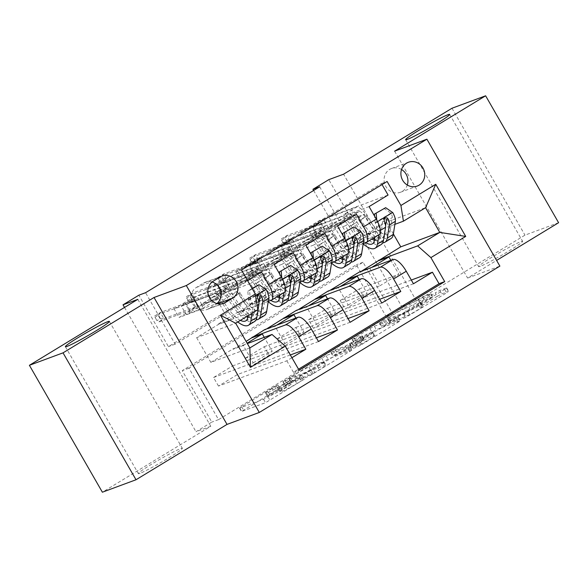 <?xml version="1.0" encoding="UTF-8"?>
<svg xmlns="http://www.w3.org/2000/svg" width="588" height="588" viewBox="0 0 588 588"><rect width="100%" height="100%" fill="white"/><g stroke="black" fill="none" stroke-linecap="round" stroke-linejoin="round"><path stroke-width="0.44" stroke-dasharray="2.94 2.21" d="M304.231 379.238L265.541 402.677L241.506 411.526L276.566 389.991L279.859 388.293L274.148 391.902A12.451 0.801 150.1 0 0 267.577 396.547A12.451 0.801 150.1 0 0 268.429 396.393L270.406 395.658A12.451 0.801 150.1 0 0 284.577 388.043L291.949 383.78L286.429 387.36A12.451 0.801 150.1 0 0 279.859 392.005A12.451 0.801 150.1 0 0 280.711 391.843L282.688 391.116A12.451 0.801 150.1 0 0 296.859 383.501L304.231 379.238M272.171 388.477A12.451 0.801 150.1 0 0 265.6 393.122A12.451 0.801 150.1 0 0 266.46 392.96L268.437 392.225A12.451 0.801 150.1 0 0 282.608 384.618L289.98 380.348L284.452 383.927A12.451 0.801 150.1 0 0 277.881 388.572A12.451 0.801 150.1 0 0 278.734 388.418L280.719 387.683A12.451 0.801 150.1 0 0 294.889 380.069L301.005 376.79L263.564 399.245L239.794 408.043L274.596 386.559L277.881 384.861L272.171 388.477L274.148 391.902M480.374 266.283A25.372 1.639 150.1 0 1 478.632 266.607A25.372 1.639 150.1 0 1 495.838 254.854A25.372 1.639 150.1 0 1 520.894 241.631A25.372 1.639 150.1 0 1 522.629 241.308A25.372 1.639 150.1 0 1 505.423 253.06A25.372 1.639 150.1 0 1 480.374 266.283M140.084 473.274A25.372 1.639 150.1 0 1 138.349 473.597A25.372 1.639 150.1 0 1 155.548 461.852A25.372 1.639 150.1 0 1 180.604 448.629A25.372 1.639 150.1 0 1 182.339 448.299A25.372 1.639 150.1 0 1 165.132 460.051A25.372 1.639 150.1 0 1 140.084 473.274M401.545 169.506A12.686 11.826 69.7 0 0 391.601 168.484A12.686 11.826 69.7 0 0 389.697 169.403A12.686 11.826 69.7 0 0 385.353 185.536A12.686 11.826 69.7 0 0 400.406 192.283A12.686 11.826 69.7 0 0 402.317 191.357A12.686 11.826 69.7 0 0 407.286 185.029M437.296 296.293L441.728 293.919L448.394 291.45L446.608 292.853L405.514 317.535L381.48 326.377L420.2 302.622L424.624 300.248L432.944 297.212L415.201 308.208L406.778 312.066A10.408 0.669 150.1 0 0 396.503 317.491A10.408 0.669 150.1 0 0 389.44 322.312A10.408 0.669 150.1 0 0 390.153 322.18L405.801 316.388A10.408 0.669 150.1 0 0 416.084 310.964A10.408 0.669 150.1 0 0 423.139 306.142A10.408 0.669 150.1 0 0 422.427 306.274L419.553 307.289L421.603 305.841L437.296 296.293L435.326 292.868L439.75 290.487L446.424 288.017L444.631 289.421L403.544 314.102L379.775 322.9L381.561 321.496L422.654 296.815L430.71 293.838L428.917 295.235L413.232 304.782L404.809 308.641L406.778 312.066M392.652 313.713L218.552 419.619L188.961 368.169L363.068 262.263L392.652 313.713L385.926 316.204L401.751 306.576L328.773 179.663M558.6 222.705L524.966 235.149L416.547 301.1L401.751 306.576M394.614 151.153L467.592 278.058L496.603 260.418M467.592 278.058L499.881 266.114M137.82 299.351L210.791 426.256L102.378 492.207M210.791 426.256L195.995 431.732L211.82 422.103L182.236 370.653L356.343 264.754L385.926 316.204M218.552 419.619L211.82 422.103M351.764 350.228L308.884 376.313L284.849 385.155L327.994 359.025L351.764 350.228L349.786 346.802L306.914 372.88L282.872 381.73L326.017 355.593L349.786 346.802M361.627 344.546L400.347 320.791L376.305 329.633L356.188 341.562L354.402 342.958L364.31 339.342L362.259 340.797L347.42 349.507L337.387 353.219L332.845 355.902L357.195 346.92L361.627 344.546L359.658 341.113L396.319 318.814L398.289 322.239M451.988 108.243L524.966 235.149M369.08 206.601L300.74 231.892L319.732 220.338L388.073 195.047M337.424 225.851L269.084 251.142L288.076 239.588L356.416 214.304M305.767 245.108L237.427 270.399L256.419 258.845L324.76 233.554M274.111 264.365L205.771 289.656L224.763 278.102L293.103 252.811M291.913 357.702L286.834 360.797L218.493 386.081L237.486 374.534L290.34 354.968M318.49 341.54L250.15 366.831L269.142 355.277L316.344 337.806M350.147 322.283L281.806 347.574L300.799 336.02L348 318.549M381.803 303.026L313.455 328.317L332.455 316.763L379.657 299.299M363.237 243.601L332.757 254.876L332.565 254.538L342.65 250.804L332.69 233.48L293.008 248.165L274.015 259.72L269.084 251.142M379.135 234.656A15.861 5.645 -121.3 0 1 378.782 234.832L345.421 247.173L332.757 254.876M331.581 262.851L301.107 274.133L300.909 273.788L311.001 270.054L301.034 252.737L261.351 267.422L242.359 278.977L237.427 270.399M347.486 253.913A15.861 5.645 -121.3 0 1 347.133 254.082L313.764 266.43L301.107 274.133M299.924 282.108L269.451 293.39L269.253 293.044L279.344 289.311L269.385 271.987L229.695 286.679L210.702 298.234L205.771 289.656M315.829 273.17A15.861 5.645 -121.3 0 1 315.477 273.339L282.115 285.687L269.451 293.39M218.493 386.081L213.562 377.511L232.554 365.956L237.486 374.534M250.15 366.831L245.218 358.254L264.21 346.7L269.142 355.277M281.806 347.574L276.875 338.997L295.867 327.442L300.799 336.02M313.455 328.317L308.531 319.747L327.523 308.193L332.455 316.763M340.18 300.49L359.172 288.936L364.104 297.513L345.112 309.06L340.18 300.49L379.87 285.805L369.911 268.481L359.819 272.215L359.621 271.869M319.674 186.808L349.257 238.25L175.158 344.156L145.574 292.706M174.114 308.913L193.107 297.359L198.038 305.929L179.046 317.483L174.114 308.913L242.462 283.622L235.854 272.126L241.499 270.039M224.763 278.102L229.695 286.679M256.419 258.845L261.351 267.422M288.076 239.588L293.008 248.165M300.74 231.892L305.664 240.463L324.657 228.908L319.732 220.338M284.173 292.427A15.861 5.645 58.7 0 1 283.82 292.596L250.459 304.944L237.795 312.647L237.596 312.301L247.688 308.568L237.728 291.244L198.038 305.929M268.275 301.365L237.795 312.647M286.834 360.797L293.441 372.285L298.52 369.198M382.038 184.551L381.465 183.552L235.854 272.126M247.533 280.527L242.462 283.622M393.365 233.951L386.573 222.146L425.587 207.704M394.893 224.344L364.413 235.619L364.215 235.281L374.306 231.547L364.347 214.223L324.657 228.908M386.573 222.146L364.413 235.619M257.816 309.758L218.802 324.194L196.642 337.674L235.656 323.238M196.642 337.674L210.842 362.37L249.856 347.934M210.842 362.37L233.002 348.89L247.357 343.583M124.524 307.436L195.995 431.732M313.632 190.483L342.532 240.742L168.433 346.648L138.849 295.198M345.421 247.173L345.222 246.835L364.215 235.281M313.764 266.43L313.566 266.085L332.565 254.538M282.115 285.687L281.917 285.342L300.909 273.788M250.459 304.944L250.26 304.599L269.253 293.044M218.802 324.194L218.604 323.856L237.596 312.301M213.562 377.511L253.252 362.825L243.292 345.501L233.201 349.235L233.002 348.89M233.201 349.235L246.093 341.393M245.218 358.254L284.908 343.568L274.941 326.244L264.857 329.978L264.659 329.64M264.857 329.978L266.599 328.92M276.875 338.997L316.557 324.311L306.598 306.987L296.506 310.729L296.315 310.383M296.506 310.729L298.256 309.663M308.531 319.747L348.214 305.054L338.254 287.738L328.163 291.472L327.964 291.126M328.163 291.472L329.912 290.406M359.819 272.215L361.569 271.149M188.961 368.169L182.236 370.653M363.068 262.263L356.343 264.754M175.158 344.156L168.433 346.648M349.257 238.25L342.532 240.742M218.604 323.856L228.695 320.122L218.736 302.798L237.728 291.244M228.695 320.122L247.688 308.568M218.736 302.798L179.046 317.483M193.107 297.359L261.454 272.068M293.441 372.285L299.094 370.19M232.554 365.956L272.244 351.271L264.233 337.336M243.292 345.501L247.122 343.171M253.252 362.825L272.244 351.271M413.452 283.769L345.112 309.06M411.313 280.042L364.104 297.513M250.26 304.599L260.352 300.865L279.344 289.311M260.352 300.865L250.392 283.541L269.385 271.987M250.392 283.541L210.702 298.234M264.21 346.7L303.9 332.014L295.889 318.079M274.941 326.244L276.691 325.186M284.908 343.568L303.9 332.014M306.598 306.987L308.347 305.929M316.557 324.311L335.55 312.757L327.538 298.829M295.867 327.442L335.55 312.757M281.917 285.342L292.001 281.608L282.042 264.291L242.359 278.977M282.042 264.291L301.034 252.737M292.001 281.608L311.001 270.054M338.254 287.738L340.004 286.672M348.214 305.054L367.206 293.508L359.195 279.572M327.523 308.193L367.206 293.508M313.566 266.085L323.657 262.351L313.698 245.034L274.015 259.72M313.698 245.034L332.69 233.48M323.657 262.351L342.65 250.804M369.911 268.481L371.653 267.415M379.87 285.805L398.862 274.251L390.851 260.315M359.172 288.936L398.862 274.251M345.222 246.835L355.314 243.101L345.354 225.777L305.664 240.463M381.465 183.552L387.117 181.464M345.354 225.777L364.347 214.223M355.314 243.101L374.306 231.547M212.084 282.034A12.289 11.459 69.7 0 0 205.293 282.269A12.289 11.459 69.7 0 0 203.448 283.166L196.48 287.4A12.289 11.459 69.7 0 0 192.276 303.026A12.289 11.459 69.7 0 0 206.858 309.56A12.289 11.459 69.7 0 0 208.711 308.663L215.671 304.43A12.289 11.459 69.7 0 0 216.884 303.57M416.547 301.1L343.576 174.188M314.881 372.535L311.78 374.203L290.913 381.921L296.675 378.202A12.451 0.801 150.1 0 1 310.839 370.594L325.105 365.31A12.451 0.801 150.1 0 1 325.958 365.155A12.451 0.801 150.1 0 1 319.387 369.801L314.881 372.535L312.904 369.11L309.81 370.771L311.78 374.203M312.904 369.11L317.41 366.368A12.451 0.801 150.1 0 0 323.981 361.723A12.451 0.801 150.1 0 0 323.128 361.885L308.869 367.162A12.451 0.801 150.1 0 0 294.698 374.776L288.943 378.496L309.81 370.771M359.658 341.113L355.226 343.495L330.875 352.469L335.41 349.786L345.45 346.075L360.282 337.365L362.068 335.961L352.161 339.577L369.911 328.582L374.336 326.208L398.105 317.41L396.319 318.814M374.049 335.689A10.408 0.669 150.1 0 1 374.762 335.557A10.408 0.669 150.1 0 1 367.698 340.379A10.408 0.669 150.1 0 1 357.423 345.803L351.646 347.89L364.104 340.107L368.529 337.733L374.049 335.689L372.072 332.264A10.408 0.669 150.1 0 1 372.785 332.124A10.408 0.669 150.1 0 1 365.729 336.946A10.408 0.669 150.1 0 1 355.453 342.37L357.423 345.803M372.072 332.264L366.559 334.3L351.727 343.01L349.669 344.465L355.453 342.37M404.809 308.641A10.408 0.669 150.1 0 0 394.526 314.065A10.408 0.669 150.1 0 0 387.47 318.88A10.408 0.669 150.1 0 0 388.183 318.747L403.831 312.956A10.408 0.669 150.1 0 0 414.106 307.531A10.408 0.669 150.1 0 0 421.17 302.71A10.408 0.669 150.1 0 0 420.457 302.849L417.583 303.864L419.634 302.408L435.326 292.868M218.714 290.597L223.859 287.789A12.488 4.447 58.7 0 1 234.208 296.852L240.227 293.199A12.488 4.447 -121.3 0 0 229.871 284.129L197.046 296.279L181.214 305.907L214.047 293.757L220.059 290.097L218.714 290.597L221.272 295.058L222.624 294.559A7.335 2.609 58.7 0 1 228.703 299.88L222.69 303.54A7.335 2.609 -121.3 0 0 216.612 298.219L203.014 303.246A8.614 3.065 58.7 0 0 202.823 303.342A8.614 3.065 58.7 0 0 202.206 306.194L202.559 308.406L186.146 314.484L181.214 305.907M264.328 315.602A30.333 10.797 58.7 0 1 238.515 293.912L232.503 297.572A7.335 2.609 -121.3 0 0 226.424 292.251L221.272 295.058M252.289 288.804L249.547 290.472L250.326 299.255A10.511 3.741 58.7 0 1 252.936 307.936L252.09 313.242M250.326 299.255L248.577 299.909A5.351 1.904 58.7 0 1 249.856 304.239L248.026 315.712M240.396 320.357A25.174 8.96 58.7 0 1 224.395 302.82A12.488 4.447 -121.3 0 0 214.047 293.757M237.78 321.945A30.333 10.797 58.7 0 1 222.69 303.54M257.294 285.342L264.402 290.281A5.351 1.904 58.7 0 1 265.68 294.617L263.593 307.73A25.174 8.96 58.7 0 1 261.653 311.199A25.174 8.96 58.7 0 1 240.227 293.199M264.402 290.281L266.151 289.634M238.515 293.912A7.335 2.609 -121.3 0 0 232.436 288.59L218.846 293.618A8.614 3.065 -121.3 0 0 218.655 293.713A8.614 3.065 -121.3 0 0 218.03 296.565L218.383 298.777L201.971 304.856L197.046 296.279M252.112 288.495L247.798 291.119L249.547 290.472M248.577 299.909L247.798 291.119M224.395 302.82L230.408 299.167A12.488 4.447 -121.3 0 0 220.059 290.097M254.516 321.57A30.333 10.797 58.7 0 1 228.703 299.88M232.503 297.572A30.333 10.797 -121.3 0 0 247.592 315.976M247.945 316.248A30.333 10.797 -121.3 0 0 256.081 319.865M230.408 299.167A25.174 8.96 -121.3 0 0 246.416 316.697M247.783 317.27A25.174 8.96 -121.3 0 0 251.84 317.167A25.174 8.96 -121.3 0 0 253.781 313.698L255.868 300.586A5.351 1.904 -121.3 0 0 255.714 298.954L257.125 295.441L259.514 296.639M258.955 302.732L257.581 311.39A25.174 8.96 58.7 0 1 255.64 314.859A25.174 8.96 58.7 0 1 234.208 296.852M201.971 304.856L198.016 307.259L193.084 298.682L192.195 300.733L195.745 306.907L190.049 310.376L186.499 304.202L192.195 300.733L160.384 312.507L154.681 315.976L186.499 304.202L185.176 303.496L190.1 312.074L186.146 314.484M218.383 298.777L202.559 308.406M198.016 307.259L190.1 312.074L190.049 310.376L158.231 322.151L163.934 318.681L195.745 306.907L198.016 307.259M160.127 318.725L163.934 318.681L160.384 312.507L158.157 315.3L160.127 318.725L156.959 320.651L154.989 317.226L158.157 315.3M154.989 317.226L156.959 320.651M250.363 271.34L255.515 268.532A12.488 4.447 58.7 0 1 265.864 277.602L271.876 273.942A12.488 4.447 -121.3 0 0 261.528 264.872L228.695 277.022L212.871 286.65L245.696 274.5L251.715 270.84L250.363 271.34L252.928 275.801L254.281 275.302A7.335 2.609 58.7 0 1 260.359 280.63L254.339 284.283A7.335 2.609 -121.3 0 0 248.261 278.962L234.671 283.989A8.614 3.065 58.7 0 0 234.48 284.085A8.614 3.065 58.7 0 0 233.862 286.937L234.215 289.149L217.803 295.227L212.871 286.65M295.984 296.352A30.333 10.797 58.7 0 1 270.171 274.655L264.159 278.315A7.335 2.609 -121.3 0 0 258.073 272.994L252.928 275.801M281.777 277.712L281.983 280.006A10.511 3.741 58.7 0 1 284.585 288.679L283.975 292.545M281.983 280.006L280.226 280.652A5.351 1.904 58.7 0 1 281.512 284.989L279.91 295.014M270.825 300.417A25.174 8.96 58.7 0 1 256.052 283.57A12.488 4.447 -121.3 0 0 245.696 274.5M268.224 301.688A30.333 10.797 58.7 0 1 254.339 284.283M288.951 266.092L296.058 271.024A5.351 1.904 58.7 0 1 297.337 275.36L295.25 288.473A25.174 8.96 58.7 0 1 293.309 291.942A25.174 8.96 58.7 0 1 271.876 273.942M296.058 271.024L297.807 270.377M270.171 274.655A7.335 2.609 -121.3 0 0 264.093 269.333L250.503 274.361A8.614 3.065 -121.3 0 0 250.312 274.456A8.614 3.065 -121.3 0 0 249.687 277.308L250.04 279.528L233.627 285.599L228.695 277.022M280.226 280.652L279.638 273.971M256.052 283.57L262.064 279.91A12.488 4.447 -121.3 0 0 251.715 270.84M286.172 302.32A30.333 10.797 58.7 0 1 260.359 280.63M264.159 278.315A30.333 10.797 -121.3 0 0 278.337 295.977M279.601 296.991A30.333 10.797 -121.3 0 0 287.73 300.608M262.064 279.91A25.174 8.96 -121.3 0 0 276.941 296.822M279.432 298.013A25.174 8.96 -121.3 0 0 283.497 297.918A25.174 8.96 -121.3 0 0 285.437 294.441L287.525 281.329A5.351 1.904 -121.3 0 0 287.37 279.697L288.774 276.191L291.17 277.382M290.612 283.482L289.237 292.133A25.174 8.96 58.7 0 1 287.289 295.602A25.174 8.96 58.7 0 1 265.864 277.602M233.627 285.599L229.673 288.002L224.741 279.432L223.852 281.476L227.402 287.65L221.705 291.119L218.155 284.945L223.852 281.476L192.033 293.25L186.337 296.719L218.155 284.945L216.825 284.247L221.757 292.817L217.803 295.227M250.04 279.528L234.215 289.149M229.673 288.002L221.757 292.817L221.705 291.119L189.887 302.894L195.584 299.424L227.402 287.65L229.673 288.002M191.784 299.476L195.584 299.424L192.033 293.25L189.806 296.043L191.784 299.476L188.616 301.401L186.646 297.969L189.806 296.043M186.646 297.969L188.616 301.401M282.019 252.09L287.164 249.275A12.488 4.447 58.7 0 1 297.521 258.345L303.533 254.685A12.488 4.447 -121.3 0 0 293.184 245.622L260.352 257.772L244.527 267.393L277.352 255.243L283.372 251.59L282.019 252.09L284.585 256.544L285.93 256.045A7.335 2.609 58.7 0 1 292.016 261.373L285.996 265.034A7.335 2.609 -121.3 0 0 279.917 259.705L266.327 264.732A8.614 3.065 58.7 0 0 266.136 264.828A8.614 3.065 58.7 0 0 265.519 267.68L265.872 269.899L249.459 275.97L244.527 267.393M327.641 277.095A30.333 10.797 58.7 0 1 301.828 255.405L295.808 259.058A7.335 2.609 -121.3 0 0 289.73 253.737L284.585 256.544M313.433 258.455L313.632 260.749A10.511 3.741 58.7 0 1 316.241 269.422L315.624 273.295M313.632 260.749L311.883 261.395A5.351 1.904 58.7 0 1 313.169 265.732L311.566 275.757M302.482 281.167A25.174 8.96 58.7 0 1 287.708 264.313A12.488 4.447 -121.3 0 0 277.352 255.243M299.873 282.431A30.333 10.797 58.7 0 1 285.996 265.034M320.6 246.835L327.714 251.767A5.351 1.904 58.7 0 1 328.993 256.103L326.906 269.223A25.174 8.96 58.7 0 1 324.958 272.692A25.174 8.96 58.7 0 1 303.533 254.685M327.714 251.767L329.464 251.12M301.828 255.405A7.335 2.609 -121.3 0 0 295.742 250.076L282.152 255.111A8.614 3.065 -121.3 0 0 281.961 255.199A8.614 3.065 -121.3 0 0 281.343 258.059L281.696 260.271L265.284 266.342L260.352 257.772M311.883 261.395L311.295 254.714M287.708 264.313L293.721 260.653A12.488 4.447 -121.3 0 0 283.372 251.59M317.829 283.063A30.333 10.797 58.7 0 1 292.016 261.373M295.808 259.058A30.333 10.797 -121.3 0 0 309.994 276.72M311.25 277.734A30.333 10.797 -121.3 0 0 319.387 281.351M293.721 260.653A25.174 8.96 -121.3 0 0 308.597 277.565M311.089 278.763A25.174 8.96 -121.3 0 0 315.146 278.661A25.174 8.96 -121.3 0 0 317.094 275.191L319.181 262.072A5.351 1.904 -121.3 0 0 319.027 260.44L320.431 256.934L322.827 258.132M322.268 264.225L320.886 272.876A25.174 8.96 58.7 0 1 318.946 276.345A25.174 8.96 58.7 0 1 297.521 258.345M265.284 266.342L261.329 268.753L256.397 260.175L255.508 262.226L259.058 268.4L253.362 271.862L249.812 265.688L255.508 262.226L223.69 274.001L217.994 277.462L249.812 265.688L248.481 264.99L253.413 273.567L249.459 275.97M281.696 260.271L265.872 269.899M261.329 268.753L253.413 273.567L253.362 271.862L221.544 283.636L227.24 280.175L259.058 268.4L261.329 268.753M223.44 280.219L227.24 280.175L223.69 274.001L221.463 276.786L223.44 280.219L220.272 282.144L218.302 278.712L221.463 276.786M218.302 278.712L220.272 282.144M313.676 232.833L318.821 230.026A12.488 4.447 58.7 0 1 329.177 239.088L335.189 235.428A12.488 4.447 -121.3 0 0 324.833 226.365L292.008 238.515L276.184 248.143L309.009 235.994L315.021 232.334L313.676 232.833L316.241 237.295L317.586 236.795A7.335 2.609 58.7 0 1 323.665 242.116L317.652 245.777A7.335 2.609 -121.3 0 0 311.574 240.448L297.984 245.483A8.614 3.065 58.7 0 0 297.793 245.571A8.614 3.065 58.7 0 0 297.168 248.43L297.521 250.642L281.108 256.713L276.184 248.143M359.297 257.838A30.333 10.797 58.7 0 1 333.477 236.148L327.465 239.808A7.335 2.609 -121.3 0 0 321.386 234.48L316.241 237.295M345.082 239.198L345.288 241.492A10.511 3.741 58.7 0 1 347.898 250.172L347.28 254.038M345.288 241.492L343.539 242.138A5.351 1.904 58.7 0 1 344.818 246.475L343.223 256.508M334.138 261.91A25.174 8.96 58.7 0 1 319.358 245.056A12.488 4.447 -121.3 0 0 309.009 235.994M331.529 263.181A30.333 10.797 58.7 0 1 317.652 245.777M352.256 227.578L359.364 232.51A5.351 1.904 58.7 0 1 360.65 236.846L358.562 249.966A25.174 8.96 58.7 0 1 356.615 253.435A25.174 8.96 58.7 0 1 335.189 235.428M359.364 232.51L361.113 231.863M333.477 236.148A7.335 2.609 -121.3 0 0 327.398 230.819L313.808 235.854A8.614 3.065 -121.3 0 0 313.617 235.942A8.614 3.065 -121.3 0 0 313 238.801L313.353 241.014L296.94 247.085L292.008 238.515M343.539 242.138L342.951 235.465M319.358 245.056L325.377 241.396A12.488 4.447 -121.3 0 0 315.021 232.334M349.485 263.806A30.333 10.797 58.7 0 1 323.665 242.116M327.465 239.808A30.333 10.797 -121.3 0 0 341.643 257.463M342.907 258.477A30.333 10.797 -121.3 0 0 351.043 262.094M325.377 241.396A25.174 8.96 -121.3 0 0 340.254 258.308M342.745 259.506A25.174 8.96 -121.3 0 0 346.802 259.404A25.174 8.96 -121.3 0 0 348.743 255.934L350.838 242.815A5.351 1.904 -121.3 0 0 350.683 241.183L352.087 237.677L354.476 238.875M353.925 244.968L352.543 253.626A25.174 8.96 58.7 0 1 350.602 257.096A25.174 8.96 58.7 0 1 329.177 239.088M296.94 247.085L292.978 249.496L288.054 240.918L287.164 242.969L290.715 249.143L285.011 252.612L281.461 246.438L287.164 242.969L255.346 254.744L249.65 258.206L281.461 246.438L280.138 245.733L285.07 254.31L281.108 256.713M313.353 241.014L297.521 250.642M292.978 249.496L285.07 254.31L285.011 252.612L253.2 264.38L258.896 260.918L290.715 249.143L292.978 249.496M255.089 260.962L258.896 260.918L255.346 254.744L253.119 257.529L255.089 260.962L251.929 262.887L249.951 259.455L253.119 257.529M249.951 259.455L251.929 262.887M345.332 213.576L350.477 210.769A12.488 4.447 58.7 0 1 360.826 219.831L366.846 216.178A12.488 4.447 -121.3 0 0 356.49 207.108L323.665 219.258L307.833 228.886L340.665 216.737L346.677 213.076L345.332 213.576L347.89 218.038L349.243 217.538A7.335 2.609 58.7 0 1 355.321 222.859L349.309 226.52A7.335 2.609 -121.3 0 0 343.23 221.198L329.64 226.226A8.614 3.065 58.7 0 0 329.442 226.314A8.614 3.065 58.7 0 0 328.824 229.173L329.177 231.385L312.765 237.464L307.833 228.886M390.946 238.581A30.333 10.797 58.7 0 1 365.133 216.891L359.121 220.551A7.335 2.609 -121.3 0 0 353.043 215.223L347.89 218.038M376.739 219.941L376.945 222.235A10.511 3.741 58.7 0 1 379.554 230.915L378.937 234.781M376.945 222.235L375.195 222.889A5.351 1.904 58.7 0 1 376.474 227.218L374.879 237.251M365.795 242.653A25.174 8.96 58.7 0 1 351.014 225.799A12.488 4.447 -121.3 0 0 340.665 216.737M363.186 243.924A30.333 10.797 58.7 0 1 349.309 226.52M383.913 208.321L391.02 213.26A5.351 1.904 58.7 0 1 392.299 217.589L390.212 230.709A25.174 8.96 58.7 0 1 388.271 234.178A25.174 8.96 58.7 0 1 366.846 216.178M391.02 213.26L392.769 212.613M365.133 216.891A7.335 2.609 -121.3 0 0 359.055 211.57L345.465 216.597A8.614 3.065 -121.3 0 0 345.274 216.693A8.614 3.065 -121.3 0 0 344.649 219.544L345.009 221.757L328.596 227.835L323.665 219.258M375.195 222.889L374.6 216.208M351.014 225.799L357.034 222.146A12.488 4.447 -121.3 0 0 346.677 213.076M381.134 244.549A30.333 10.797 58.7 0 1 355.321 222.859M359.121 220.551A30.333 10.797 -121.3 0 0 373.299 238.206M374.563 239.228A30.333 10.797 -121.3 0 0 382.7 242.844M357.034 222.146A25.174 8.96 -121.3 0 0 371.91 239.059M374.402 240.249A25.174 8.96 -121.3 0 0 378.459 240.147A25.174 8.96 -121.3 0 0 380.399 236.677L382.487 223.565A5.351 1.904 -121.3 0 0 382.332 221.926L383.743 218.42L386.132 219.618M385.581 225.711L384.199 234.369A25.174 8.96 58.7 0 1 382.259 237.839A25.174 8.96 58.7 0 1 360.826 219.831M328.596 227.835L324.635 230.239L319.703 221.661L318.814 223.712L322.364 229.886L316.667 233.355L313.117 227.181L318.814 223.712L287.003 235.487L281.299 238.956L313.117 227.181L311.794 226.476L316.726 235.053L312.765 237.464M345.009 221.757L329.177 231.385M324.635 230.239L316.726 235.053L316.667 233.355L284.849 245.13L290.553 241.661L322.364 229.886L324.635 230.239M286.746 241.705L290.553 241.661L287.003 235.487L284.776 238.28L286.746 241.705L283.578 243.63L281.608 240.205L284.776 238.28M281.608 240.205L283.578 243.63M301.005 376.79L302.982 380.215M276.448 385.875L278.418 389.307M288.73 381.333L290.7 384.765M378.782 234.832L366.126 242.528M347.133 254.082L334.469 261.785M315.477 273.339L302.813 281.042M283.82 292.596L271.156 300.299M196.48 287.4L213.297 281.174M208.711 308.663L221.691 303.856M203.448 283.166L220.265 276.941M215.671 304.43L217.538 303.739M294.889 380.069L296.859 383.501M280.719 387.683L282.688 391.116M278.734 388.418L280.711 391.843M284.452 383.927L286.429 387.36M286.878 382.016L288.848 385.449M282.608 384.618L284.577 388.043M268.437 392.225L270.406 395.658M266.46 392.96L268.429 396.393M274.596 386.559L276.566 389.991M241.587 406.646L243.557 410.071M239.794 408.043L241.771 411.475M263.564 399.245L265.541 402.677M267.996 396.871L269.966 400.296M299.16 377.474L301.13 380.899M326.017 355.593L327.994 359.025M321.592 357.974L323.562 361.407M284.93 380.274L286.9 383.707M283.144 381.678L285.114 385.111M306.914 372.88L308.884 376.313M311.339 370.506L313.308 373.931M348 348.199L349.978 351.631M288.943 378.496L290.913 381.921M290.193 377.511L292.17 380.943M294.698 374.776L296.675 378.202M308.869 367.162L310.839 370.594M323.128 361.885L325.105 365.31M317.41 366.368L319.387 369.801M398.105 317.41L400.075 320.842M374.336 326.208L376.305 329.633M369.911 328.582L371.881 332.014M354.219 338.129L356.188 341.562M352.433 339.533L354.402 342.958M362.068 335.961L364.046 339.394M360.282 337.365L362.259 340.797M349.875 343.693L351.844 347.126M345.45 346.075L347.42 349.507M335.41 349.786L337.387 353.219M331.059 352.433L333.036 355.865M355.226 343.495L357.195 346.92M349.934 344.414L351.911 347.846M351.727 343.01L353.697 346.442M362.135 336.681L364.104 340.107M366.559 334.3L368.529 337.733M419.634 302.408L421.603 305.841M417.847 303.812L419.817 307.245M420.457 302.849L422.427 306.274M403.831 312.956L405.801 316.388M388.183 318.747L390.153 322.18M408.8 307.156L410.777 310.589M413.232 304.782L415.201 308.208M428.917 295.235L430.894 298.667M430.71 293.838L432.68 297.263M422.654 296.815L424.624 300.248M418.222 299.196L420.2 302.622M381.561 321.496L383.53 324.929M379.775 322.9L381.744 326.325M403.544 314.102L405.514 317.535M407.969 311.721L409.939 315.153M444.631 289.421L446.608 292.853M446.424 288.017L448.394 291.45M439.75 290.487L441.728 293.919M255.589 295.823L250.304 299.042M248.555 299.689L264.225 290.156M222.624 294.559L216.612 298.219M218.846 293.618L203.014 303.246M232.436 288.59L226.424 292.251M223.859 287.789L229.871 284.129M247.769 317.358L253.781 313.698M257.581 311.39L263.593 307.73M257.118 305.385L252.936 307.936M249.856 304.239L255.868 300.586M259.668 298.27L265.68 294.617M218.03 296.565L202.206 306.194M255.714 298.954L257.654 298.234M225.072 292.743L222.507 288.289M282.637 279.374L281.961 279.785M280.211 280.432L295.882 270.899M254.281 275.302L248.261 278.962M250.503 274.361L234.671 283.989M264.093 269.333L258.073 272.994M255.515 268.532L261.528 264.872M279.425 298.101L285.437 294.441M289.237 292.133L295.25 288.473M285.437 288.164L284.585 288.679M281.512 284.989L287.525 281.329M291.325 279.021L297.337 275.36M249.687 277.308L233.862 286.937M287.37 279.697L289.311 278.977M256.728 273.494L254.163 269.032M314.293 260.116L313.617 260.528M311.868 261.175L327.538 251.642M285.93 256.045L279.917 259.705M282.152 255.111L266.327 264.732M295.742 250.076L289.73 253.737M287.164 249.275L293.184 245.622M311.074 278.844L317.094 275.191M320.886 272.876L326.906 269.223M317.094 268.907L316.241 269.422M313.169 265.732L319.181 262.072M322.981 259.764L328.993 256.103M281.343 258.059L265.519 267.68M319.027 260.44L320.96 259.727M288.385 254.236L285.819 249.775M345.95 240.859L345.266 241.271M343.524 241.918L359.187 232.392M317.586 236.795L311.574 240.448M313.808 235.854L297.984 245.483M327.398 230.819L321.386 234.48M318.821 230.026L324.833 226.365M342.731 259.595L348.743 255.934M352.543 253.626L358.562 249.966M348.75 249.65L347.898 250.172M344.818 246.475L350.838 242.815M354.63 240.507L360.65 236.846M313 238.801L297.168 248.43M350.683 241.183L352.616 240.47M320.034 234.98L317.476 230.518M377.599 221.602L376.923 222.021M375.173 222.668L390.844 213.135M349.243 217.538L343.23 221.198M345.465 216.597L329.64 226.226M359.055 211.57L353.043 215.223M350.477 210.769L356.49 207.108M374.387 240.338L380.399 236.677M384.199 234.369L390.212 230.709M380.407 230.393L379.554 230.915M376.474 227.218L382.487 223.565M386.287 221.25L392.299 217.589M344.649 219.544L328.824 229.173M382.332 221.926L384.273 221.213M351.69 215.722L349.125 211.268M302.445 375.769L304.415 379.201M277.881 384.861L279.859 388.293M290.163 380.318L292.133 383.743M405.661 139.701L478.632 266.607M65.371 346.692L138.349 473.597M400.406 192.283L417.223 186.058M206.858 309.56L223.675 303.334M205.293 282.269L222.11 276.044M391.601 168.484L408.417 162.259M109.368 321.393L182.339 448.299M449.651 114.403L522.629 241.308M277.881 388.572L279.859 392.005M265.6 393.122L267.577 396.547M239.529 408.094L241.506 411.526M282.872 381.73L284.849 385.155M288.759 378.532L290.729 381.957M323.981 361.723L325.958 365.155M350.058 346.751L352.028 350.176M398.37 317.358L400.347 320.791M352.161 339.577L354.138 343.01M362.34 335.91L364.31 339.342M330.875 352.469L332.845 355.902M372.785 332.124L374.762 335.557M349.669 344.465L351.646 347.89M417.583 303.864L419.553 307.289M421.17 302.71L423.139 306.142M387.47 318.88L389.44 322.312M430.975 293.787L432.944 297.212M379.51 322.952L381.48 326.377M446.689 287.973L448.659 291.398M221.11 295.088L218.545 290.626M245.828 320.827L251.84 317.167M255.64 314.859L261.653 311.199M218.655 293.713L202.823 303.342M257.125 295.441L258.882 294.794M252.766 275.831L250.201 271.377M277.477 301.57L283.497 297.918M287.289 295.602L293.309 291.942M250.312 274.456L234.48 284.085M288.774 276.184L290.538 275.537M284.423 256.574L281.858 252.12M309.134 282.321L315.146 278.661M318.946 276.345L324.958 272.692M281.961 255.199L266.136 264.828M320.431 256.934L322.187 256.28M316.079 237.324L313.514 232.863M340.79 263.064L346.802 259.404M350.602 257.096L356.615 253.435M313.617 235.942L297.793 245.571M352.087 237.677L353.844 237.023M347.728 218.067L345.163 213.606M372.447 243.807L378.459 240.147M382.259 237.839L388.271 234.178M345.274 216.693L329.442 226.314M383.743 218.42L385.5 217.766"/><path stroke-width="0.88" d="M407.396 139.371A25.372 1.639 150.1 0 1 405.661 139.701A25.372 1.639 150.1 0 1 422.868 127.949A25.372 1.639 150.1 0 1 447.916 114.726A25.372 1.639 150.1 0 1 449.651 114.403A25.372 1.639 150.1 0 1 432.452 126.148A25.372 1.639 150.1 0 1 407.396 139.371M67.105 346.369A25.372 1.639 150.1 0 1 65.371 346.692A25.372 1.639 150.1 0 1 82.577 334.94A25.372 1.639 150.1 0 1 107.626 321.717A25.372 1.639 150.1 0 1 109.368 321.393A25.372 1.639 150.1 0 1 92.162 333.146A25.372 1.639 150.1 0 1 67.105 346.369M406.514 163.185A12.686 11.826 69.7 0 0 402.17 179.311A12.686 11.826 69.7 0 0 417.223 186.058A12.686 11.826 69.7 0 0 419.134 185.132A12.686 11.826 69.7 0 0 423.478 169.006A12.686 11.826 69.7 0 0 408.417 162.259A12.686 11.826 69.7 0 0 406.514 163.185M496.603 260.418L558.6 222.705L485.622 95.793L451.988 108.243L343.576 174.188L328.773 179.663L312.948 189.292L313.632 190.483M259.301 412.453L499.881 266.114L426.903 139.202L186.33 285.54L259.301 412.453L227.019 424.404L154.041 297.491L63.034 352.851L136.012 479.757L227.019 424.404M136.012 479.757L102.378 492.207L29.4 365.295L137.82 299.351L123.017 304.827L124.524 307.436M63.034 352.851L29.4 365.295M382.038 184.551L388.073 195.047L369.08 206.601L376.276 219.118L363.612 226.821A15.861 5.645 58.7 0 1 366.478 242.359A15.861 5.645 58.7 0 1 366.126 242.528L363.237 243.601M363.612 226.821L356.416 214.304L337.424 225.851L344.619 238.375L331.963 246.078A15.861 5.645 58.7 0 1 334.822 261.616A15.861 5.645 58.7 0 1 334.469 261.785L331.581 262.851M331.963 246.078L324.76 233.554L305.767 245.108L312.97 257.625L300.306 265.328A15.861 5.645 58.7 0 1 303.165 280.873A15.861 5.645 58.7 0 1 302.813 281.042L299.924 282.108M300.306 265.328L293.103 252.811L274.111 264.365L281.314 276.882A15.861 5.645 58.7 0 1 284.173 292.427L271.509 300.13A15.861 5.645 58.7 0 1 271.156 300.299L268.275 301.365M291.913 357.702L305.826 349.243L290.34 354.968M246.093 341.393L264.659 329.64L298.02 317.292A15.861 5.645 58.7 0 1 311.295 329.015L318.49 341.54L337.483 329.986L316.344 337.806M266.599 328.92L296.315 310.383L329.677 298.035A15.861 5.645 -121.3 0 1 342.944 309.766L350.147 322.283L369.139 310.729L348 318.549M298.256 309.663L327.964 291.126L361.333 278.778A15.861 5.645 -121.3 0 1 374.6 290.509L381.803 303.026L400.795 291.472L379.657 299.299M123.017 304.827L138.849 295.198L145.574 292.706L319.674 186.808L312.948 189.292M225.527 302.438L232.488 298.204A12.289 11.459 69.7 0 0 236.699 282.578A12.289 11.459 69.7 0 0 222.11 276.044A12.289 11.459 69.7 0 0 220.265 276.941L213.297 281.174A12.289 11.459 69.7 0 0 209.093 296.8A12.289 11.459 69.7 0 0 223.675 303.334A12.289 11.459 69.7 0 0 225.527 302.438L221.691 303.856M403.427 221.184L400.92 205.477L387.117 181.464L241.499 270.039L255.31 294.044L257.816 309.758L235.656 323.238L249.856 347.934L272.016 334.454L285.29 346.185L299.094 370.19L444.704 281.615L430.901 257.61L417.627 245.88L439.787 232.4L425.587 207.704L403.427 221.184L394.893 224.344M400.92 205.477L435.737 184.294L465.718 236.427L430.901 257.61M285.29 346.185L250.466 367.36L220.485 315.227L255.31 294.044M329.912 290.406L347.155 279.917L346.957 279.572L380.326 267.224A15.861 5.645 58.7 0 1 393.592 278.955L400.795 291.472M346.957 279.572L359.621 271.869L392.982 259.521L380.326 267.224M315.308 298.829L348.669 286.481A15.861 5.645 58.7 0 1 361.936 298.212L369.139 310.729M283.651 318.086L317.013 305.738A15.861 5.645 58.7 0 1 330.287 317.469L337.483 329.986M251.995 337.336L285.356 324.995A15.861 5.645 58.7 0 1 298.63 336.718L305.826 349.243M298.52 369.198L439.052 283.71L432.445 272.222L411.313 280.042M392.982 259.521A15.861 5.645 -121.3 0 1 406.257 271.252L413.452 283.769L432.445 272.222M247.533 280.527L261.454 272.068L268.65 284.585A15.861 5.645 58.7 0 1 271.509 300.13M247.357 343.583L272.016 334.454M154.041 297.491L186.33 285.54M485.622 95.793L394.614 151.153L426.903 139.202M361.569 271.149L400.773 246.842L439.787 232.4L465.718 236.427M400.773 246.842L393.365 233.951M378.613 260.315L417.627 245.88M264.233 337.336L262.285 333.947L252.193 337.681M247.122 343.171L262.285 333.947M295.889 318.079L293.941 314.69L283.85 318.424M276.691 325.186L293.941 314.69M308.347 305.929L325.59 295.441L315.506 299.174M327.538 298.829L325.59 295.441M303.165 280.873L315.829 273.17A15.861 5.645 -121.3 0 0 312.97 257.625M340.004 286.672L357.247 276.184L347.155 279.917M359.195 279.572L357.247 276.184M334.822 261.616L347.486 253.913A15.861 5.645 -121.3 0 0 344.619 238.375M371.653 267.415L388.903 256.927L378.812 260.66M390.851 260.315L388.903 256.927M439.052 283.71L444.704 281.615M366.478 242.359L379.135 234.656A15.861 5.645 -121.3 0 0 376.276 219.118M235.656 323.238L220.485 315.227M249.856 347.934L250.466 367.36M435.737 184.294L425.587 207.704M216.884 303.57A12.289 11.459 69.7 0 0 220.809 291.523A12.289 11.459 69.7 0 0 212.084 282.034M407.286 185.029A12.686 11.826 69.7 0 0 401.545 169.506M248.026 315.712L247.769 317.358A25.174 8.96 58.7 0 1 245.828 320.827A25.174 8.96 58.7 0 1 240.396 320.357M252.09 313.242L250.841 321.048A30.333 10.797 58.7 0 1 248.504 325.23A30.333 10.797 58.7 0 1 237.78 321.945M252.289 288.804L259.043 284.695L266.151 289.634A10.511 3.741 58.7 0 1 268.76 298.307L266.673 311.427A30.333 10.797 58.7 0 1 264.328 315.602L258.316 319.262A30.333 10.797 -121.3 0 0 260.653 315.08L262.748 301.967A10.511 3.741 -121.3 0 0 261.454 295.926L260.418 294.845L258.33 295.095L257.507 296.374L257.654 298.234A10.511 3.741 58.7 0 1 258.948 304.275L256.86 317.395A30.333 10.797 58.7 0 1 254.516 321.57L248.504 325.23M259.043 284.695L252.112 288.495M256.081 319.865A30.333 10.797 -121.3 0 0 258.316 319.262M246.416 316.697A25.174 8.96 -121.3 0 0 247.783 317.27M261.454 295.926L259.514 296.639A5.351 1.904 58.7 0 1 259.668 298.27L258.955 302.732M279.91 295.014L279.425 298.101A25.174 8.96 58.7 0 1 277.477 301.57A25.174 8.96 58.7 0 1 270.825 300.417M283.975 292.545L282.497 301.798A30.333 10.797 58.7 0 1 280.16 305.973A30.333 10.797 58.7 0 1 268.224 301.688M290.7 265.438L279.454 271.862L290.7 265.438L297.807 270.377A10.511 3.741 58.7 0 1 300.417 279.05L298.329 292.17A30.333 10.797 58.7 0 1 295.984 296.352L289.972 300.005A30.333 10.797 -121.3 0 0 292.31 295.83L294.397 282.71A10.511 3.741 -121.3 0 0 293.103 276.669L292.074 275.596L289.987 275.838L289.164 277.117L289.311 278.977A10.511 3.741 58.7 0 1 290.604 285.018L288.51 298.138A30.333 10.797 58.7 0 1 286.172 302.32L280.16 305.973M281.204 271.215L281.777 277.712M279.638 273.971L279.454 271.862M278.337 295.977A30.333 10.797 -121.3 0 0 279.601 296.991M287.73 300.608A30.333 10.797 -121.3 0 0 289.972 300.005M276.941 296.822A25.174 8.96 -121.3 0 0 279.432 298.013M293.103 276.669L291.17 277.382A5.351 1.904 58.7 0 1 291.325 279.021L290.612 283.482M311.566 275.757L311.074 278.844A25.174 8.96 58.7 0 1 309.134 282.321A25.174 8.96 58.7 0 1 302.482 281.167M315.624 273.295L314.154 282.541A30.333 10.797 58.7 0 1 311.816 286.724A30.333 10.797 58.7 0 1 299.873 282.431M322.349 246.188L311.103 252.612L322.349 246.188L329.464 251.12A10.511 3.741 58.7 0 1 332.066 259.793L329.978 272.913A30.333 10.797 58.7 0 1 327.641 277.095L321.629 280.755A30.333 10.797 -121.3 0 0 323.966 276.573L326.053 263.453A10.511 3.741 -121.3 0 0 324.76 257.412L323.731 256.339L321.643 256.589L320.82 257.86L320.96 259.727A10.511 3.741 58.7 0 1 322.253 265.769L320.166 278.881A30.333 10.797 58.7 0 1 317.829 283.063L311.816 286.724M312.853 251.965L313.433 258.455M311.295 254.714L311.103 252.612M309.994 276.72A30.333 10.797 -121.3 0 0 311.25 277.734M319.387 281.351A30.333 10.797 -121.3 0 0 321.629 280.755M308.597 277.565A25.174 8.96 -121.3 0 0 311.089 278.763M324.76 257.412L322.827 258.132A5.351 1.904 58.7 0 1 322.981 259.764L322.268 264.225M343.223 256.508L342.731 259.595A25.174 8.96 58.7 0 1 340.79 263.064A25.174 8.96 58.7 0 1 334.138 261.91M347.28 254.038L345.81 263.284A30.333 10.797 58.7 0 1 343.466 267.466A30.333 10.797 58.7 0 1 331.529 263.181M354.005 226.931L342.76 233.355L354.005 226.931L361.113 231.863A10.511 3.741 58.7 0 1 363.722 240.543L361.635 253.656A30.333 10.797 58.7 0 1 359.297 257.838L353.278 261.498A30.333 10.797 -121.3 0 0 355.622 257.316L357.71 244.196A10.511 3.741 -121.3 0 0 356.416 238.155L355.38 237.082L353.292 237.331L352.469 238.61L352.616 240.47A10.511 3.741 58.7 0 1 353.91 246.512L351.822 259.624A30.333 10.797 58.7 0 1 349.485 263.806L343.466 267.466M344.509 232.708L345.082 239.198M342.951 235.465L342.76 233.355M341.643 257.463A30.333 10.797 -121.3 0 0 342.907 258.477M351.043 262.094A30.333 10.797 -121.3 0 0 353.278 261.498M340.254 258.308A25.174 8.96 -121.3 0 0 342.745 259.506M356.416 238.155L354.476 238.875A5.351 1.904 58.7 0 1 354.63 240.507L353.925 244.968M374.879 237.251L374.387 240.338A25.174 8.96 58.7 0 1 372.447 243.807A25.174 8.96 58.7 0 1 365.795 242.653M378.937 234.781L377.459 244.027A30.333 10.797 58.7 0 1 375.122 248.209A30.333 10.797 58.7 0 1 363.186 243.924M385.662 207.674L374.416 214.098L385.662 207.674L392.769 212.613A10.511 3.741 58.7 0 1 395.379 221.286L393.291 234.406A30.333 10.797 58.7 0 1 390.946 238.581L384.934 242.241A30.333 10.797 -121.3 0 0 387.279 238.059L389.366 224.947A10.511 3.741 -121.3 0 0 388.073 218.905L387.036 217.825L384.949 218.075L384.126 219.353L384.273 221.213A10.511 3.741 58.7 0 1 385.566 227.255L383.479 240.374A30.333 10.797 58.7 0 1 381.134 244.549L375.122 248.209M376.166 213.451L376.739 219.941M374.6 216.208L374.416 214.098M373.299 238.206A30.333 10.797 -121.3 0 0 374.563 239.228M382.7 242.844A30.333 10.797 -121.3 0 0 384.934 242.241M371.91 239.059A25.174 8.96 -121.3 0 0 374.402 240.249M388.073 218.905L386.132 219.618A5.351 1.904 58.7 0 1 386.287 221.25L385.581 225.711M361.333 278.778L348.669 286.481M329.677 298.035L317.013 305.738M298.02 317.292L285.356 324.995M311.295 329.015L298.63 336.718M406.257 271.252L393.592 278.955M374.6 290.509L361.936 298.212M342.944 309.766L330.287 317.469M281.314 276.882L268.65 284.585M217.538 303.739L232.488 298.204M265.974 289.509L255.589 295.823M256.86 317.395L250.841 321.048M266.673 311.427L260.653 315.08M258.948 304.275L257.118 305.385M268.76 298.307L262.748 301.967M297.631 270.252L282.637 279.374M288.51 298.138L282.497 301.798M298.329 292.17L292.31 295.83M290.604 285.018L285.437 288.164M300.417 279.05L294.397 282.71M329.287 250.995L314.293 260.116M320.166 278.881L314.154 282.541M329.978 272.913L323.966 276.573M322.253 265.769L317.094 268.907M332.066 259.793L326.053 263.453M360.936 231.738L345.95 240.859M351.822 259.624L345.81 263.284M361.635 253.656L355.622 257.316M353.91 246.512L348.75 249.65M363.722 240.543L357.71 244.196M392.593 212.489L377.599 221.602M383.479 240.374L377.459 244.027M393.291 234.406L387.279 238.059M385.566 227.255L380.407 230.393M395.379 221.286L389.366 224.947"/></g></svg>
